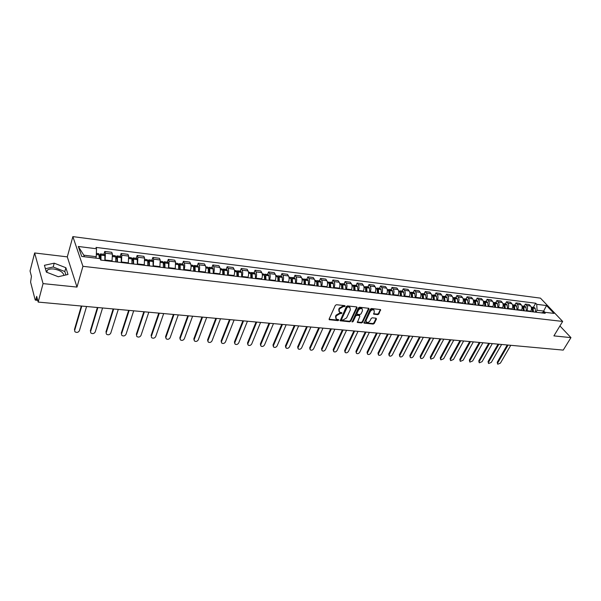 <?xml version="1.0" encoding="UTF-8"?>
<svg xmlns="http://www.w3.org/2000/svg" width="601" height="601" viewBox="0 0 601 601"><rect width="100%" height="100%" fill="white"/><g stroke="black" fill="none" stroke-linecap="round" stroke-linejoin="round"><path stroke-width="0.9" d="M345.162 306.225L344.854 305.639L336.462 304.722L335.32 305.398L329.138 319.003L329.25 319.702L337.942 320.641L338.724 320.175L338.648 319.687L336.282 319.093L335.929 316.855L336.447 315.735L340.061 313.587L341.931 313.234L341.849 312.738L339.497 312.137L339.137 309.868L339.655 308.734L343.291 306.578L345.162 306.225M339.017 311.483L338.769 309.312L339.287 308.178L342.916 306.029L344.809 305.631M329.07 319.236L337.574 320.085L338.371 319.597M335.801 318.44L335.568 316.306L336.079 315.179L339.693 313.038L341.578 312.648M46.352 272.073L47.329 270.18C48.749 269.113 50.905 268.73 53.789 269.008C59.762 270.059 63.15 272.193 63.954 275.408M377.766 314.661L378.863 314L380.568 309.59L371.403 308.516L370.291 309.177L364.048 323.105L373.191 324.082L374.288 323.436L376.436 319.003L376.046 318.199L372.267 317.816L371.17 318.47L370.103 320.679C369.006 322.271 367.752 322.752 366.347 322.121L366.084 320.28L370.254 311.566C371.35 309.966 372.605 309.477 374.017 310.101L374.288 311.994L373.687 314.15L377.766 314.661L377.375 314.12L378.48 313.459L380.35 309.492M76.996 287.083L67.297 256.867L34.633 252.968L43.062 283.612L76.996 287.083L82.938 266.318L562.664 321.437L553.904 335.884L570.95 337.627L563.235 350.105L38.179 302.085L36.684 296.383L35.947 299.208L37.465 299.351M43.062 283.612L38.179 302.085M357.062 307.75L356.641 306.916L347.461 305.917L346.334 306.593L340.204 320.776L349.669 321.79L350.781 321.129L357.062 307.75L356.754 306.938M359.533 307.224L368.856 308.321L368.961 309.034L362.628 322.286L361.524 322.947L357.385 322.452L359.826 316.396L359.413 315.578L356.851 315.315L355.732 315.976L353.095 321.588L352.096 321.963L358.414 307.892L359.533 307.224M34.633 252.968L30.05 270.998L31.44 276.302L30.583 282.094L35.136 299.749L35.391 300.147L35.947 299.208M67.297 256.867L72.864 236.614L540.449 298.134L562.664 321.437M570.95 337.627L559.929 325.952M112.026 261.427L112.417 254.065L105.445 253.201L105.055 260.594M105.445 253.201L104.777 251.436L103.92 254.306M112.417 254.065L111.733 252.3L104.777 251.436M120.245 256.327L121.117 253.479L121.823 255.23L121.447 262.554M128.291 263.373L128.652 256.079L127.938 254.336L121.117 253.479M136.247 258.302L137.141 255.485L137.884 257.228L137.524 264.485M144.232 265.289L144.586 258.062L143.834 256.327L137.141 255.485M151.948 260.241L152.864 257.453L153.631 259.181L153.3 266.371M159.881 267.16L160.204 260L159.423 258.28L152.864 257.453M167.356 262.141L168.288 259.384L169.084 261.104L168.768 268.226M175.229 269L175.537 261.908L174.726 260.195L168.288 259.384M182.471 264.004L183.418 261.285L184.252 262.99C184.928 264.793 184.89 266.979 184.131 269.526L183.951 270.044M190.284 270.803L190.472 270.285C191.231 267.745 191.268 265.574 190.577 263.771L189.736 262.074L183.418 261.285M197.308 265.837L198.27 263.14L199.134 264.838C199.84 266.634 199.802 268.79 199.029 271.314L198.848 271.832M205.069 272.576L205.257 272.065C206.03 269.548 206.06 267.4 205.347 265.612L204.475 263.922L198.27 263.14M211.875 267.633L212.852 264.966L213.738 266.649C214.467 268.437 214.444 270.578 213.655 273.072L213.468 273.583M219.575 274.311L219.763 273.808C220.552 271.321 220.575 269.188 219.838 267.407L218.937 265.732L212.852 264.966M226.171 269.398L227.163 266.761L228.079 268.437C228.831 270.202 228.808 272.328 228.019 274.8L227.824 275.303M233.819 276.017L234.014 275.521C234.811 273.057 234.826 270.938 234.067 269.18L233.143 267.513L227.163 266.761M240.212 271.134L241.219 268.519L242.158 270.18C242.932 271.937 242.917 274.041 242.113 276.49L241.925 276.993M247.807 277.692L248.003 277.196C248.814 274.762 248.822 272.666 248.04 270.916L247.094 269.256L241.219 268.519M254.005 272.839L255.027 270.247L255.988 271.9C256.785 273.643 256.777 275.731 255.958 278.158L255.763 278.646M261.548 279.345L261.743 278.849C262.562 276.437 262.569 274.356 261.766 272.621L260.789 270.968L255.027 270.247M267.55 274.514L268.587 271.945L269.571 273.59C270.39 275.318 270.382 277.392 269.564 279.788L269.361 280.276M275.04 280.96L275.243 280.472C276.069 278.083 276.069 276.024 275.243 274.296L274.251 272.659L268.587 271.945M280.862 276.152L281.907 273.613L282.913 275.243C283.747 276.971 283.747 279.014 282.921 281.396L282.718 281.877M288.3 282.545L288.503 282.064C289.336 279.698 289.329 277.654 288.488 275.942L287.473 274.311L281.907 273.613M293.942 277.767L294.993 275.258L296.023 276.873C296.879 278.586 296.886 280.614 296.045 282.973L295.842 283.447M301.326 284.108L301.529 283.634C302.371 281.283 302.363 279.262 301.507 277.557L300.462 275.942L294.993 275.258M306.788 279.352L307.862 276.866L308.906 278.473C309.778 280.171 309.793 282.192 308.944 284.521L308.741 284.994M314.128 285.64L314.338 285.167C315.187 282.846 315.172 280.84 314.293 279.142L313.234 277.542L307.862 276.866M319.424 280.915L320.506 278.451L321.573 280.051C322.459 281.734 322.474 283.732 321.625 286.046L321.415 286.512M326.711 287.15L326.921 286.685C327.778 284.378 327.755 282.387 326.861 280.705L325.787 279.112L320.506 278.451M331.842 282.447L332.931 280.006L334.021 281.599C334.922 283.266 334.945 285.25 334.081 287.541L333.871 288.007M339.084 288.63L339.295 288.164C340.151 285.888 340.128 283.912 339.219 282.245L338.123 280.659L332.931 280.006M344.05 283.957L345.147 281.538L346.259 283.116C347.175 284.776 347.198 286.745 346.334 289.013L346.123 289.472M351.239 290.088L351.457 289.629C352.321 287.368 352.299 285.407 351.375 283.755L350.255 282.177L345.147 281.538M356.055 285.437L357.167 283.041L358.286 284.611C359.225 286.264 359.255 288.21 358.376 290.463L358.166 290.914M363.199 291.523L363.417 291.064C364.289 288.826 364.259 286.88 363.32 285.235L362.185 283.672L357.167 283.041M367.865 286.895L368.984 284.521L370.118 286.084C371.072 287.721 371.102 289.659 370.224 291.883L370.013 292.334M374.964 292.927L375.174 292.477C376.061 290.26 376.023 288.33 375.069 286.692L373.92 285.137L368.984 284.521M379.479 288.33L380.606 285.978L381.755 287.526C382.724 289.156 382.762 291.079 381.875 293.28L381.658 293.731M386.526 294.317L386.743 293.866C387.63 291.673 387.592 289.757 386.623 288.134L385.459 286.587L380.606 285.978M390.905 289.742L392.032 287.406L393.204 288.946C394.181 290.568 394.226 292.469 393.332 294.663L393.114 295.106M397.907 295.677L398.125 295.234C399.019 293.055 398.974 291.162 397.997 289.547L396.818 288.007L392.032 287.406M402.144 291.132L403.286 288.818L404.473 290.351C405.457 291.958 405.502 293.844 404.608 296.015L404.39 296.458M409.101 297.022L409.319 296.578C410.22 294.422 410.175 292.537 409.183 290.937L407.989 289.404L403.286 288.818M413.203 292.492L414.352 290.2L415.554 291.725C416.553 293.326 416.598 295.196 415.697 297.345L415.479 297.78M420.122 298.336L420.339 297.908C421.241 295.76 421.188 293.897 420.189 292.304L418.98 290.786L414.352 290.2M424.088 293.836L425.245 291.568L426.455 293.078C427.469 294.67 427.521 296.526 426.612 298.659L426.394 299.095M430.962 299.636L431.18 299.208C432.089 297.082 432.036 295.234 431.015 293.649L429.798 292.139L425.245 291.568M434.801 295.159L435.965 292.912L437.19 294.415C438.212 295.993 438.272 297.841 437.355 299.952L437.137 300.38M441.63 300.913L441.855 300.492C442.764 298.381 442.704 296.548 441.682 294.971L440.45 293.476L435.965 292.912M445.349 296.466L446.513 294.235L447.753 295.73C448.789 297.292 448.849 299.125 447.933 301.221L447.707 301.642M452.132 302.175L452.358 301.755C453.274 299.666 453.214 297.841 452.17 296.278L450.93 294.783L446.513 294.235M455.731 297.743L456.903 295.534L458.157 297.022C459.194 298.577 459.262 300.395 458.345 302.468L458.12 302.889M462.477 303.415L462.695 302.994C463.619 300.921 463.551 299.11 462.507 297.563L461.252 296.075L456.903 295.534M465.955 299.005L467.135 296.811L468.397 298.291C469.449 299.839 469.516 301.642 468.592 303.7L468.367 304.121M472.656 304.632L472.882 304.219C473.806 302.168 473.738 300.365 472.679 298.825L471.409 297.352L467.135 296.811M476.022 300.252L477.202 298.073L478.479 299.546C479.538 301.078 479.606 302.874 478.681 304.917L478.456 305.331M482.678 305.834L482.903 305.421C483.835 303.385 483.76 301.604 482.693 300.064L481.424 298.607L477.202 298.073M485.939 301.477L487.126 299.321L488.403 300.778C489.477 302.303 489.552 304.083 488.621 306.112L488.395 306.518M492.557 307.021L492.782 306.608C493.706 304.587 493.639 302.814 492.565 301.296L491.272 299.839L487.126 299.321M495.705 302.679L496.892 300.545L498.184 301.995C499.266 303.513 499.341 305.278 498.409 307.284L498.184 307.689M502.278 308.185L502.504 307.78C503.435 305.774 503.36 304.016 502.278 302.498L500.986 301.056L496.892 300.545M505.321 303.866L506.515 301.747L507.815 303.189C508.904 304.699 508.987 306.45 508.048 308.441L507.822 308.846M511.857 309.327L512.09 308.929C513.021 306.938 512.938 305.195 511.849 303.693L510.55 302.25L506.515 301.747M514.802 305.038L515.996 302.934L517.311 304.369C518.408 305.871 518.483 307.607 517.551 309.583L517.318 309.988M521.292 310.462L521.525 310.063C522.464 308.095 522.382 306.36 521.277 304.865L519.97 303.43L515.996 302.934M524.14 306.194L525.342 304.106L526.656 305.526C527.761 307.021 527.843 308.749 526.904 310.709L526.679 311.108M530.593 311.573L530.826 311.183C531.765 309.222 531.682 307.502 530.57 306.014L529.248 304.594L525.342 304.106M95.829 258.137L96.243 256.702L83.794 255.192L84.335 256.755M544.912 312.302L543.755 311.07L537.039 310.259L536.746 304.324L546.519 305.563L553.979 313.391L544.16 312.212L545.205 313.324L100.69 260.068L100.172 258.663L81.721 256.439L78.31 246.47L96.528 248.769L96.243 256.702M536.746 304.324L535.724 303.235L96.025 247.402L96.528 248.769M82.938 266.318L72.864 236.614M65.877 267.723L54.218 263.178L44.429 265.304L46.36 272.11L58.274 276.738L67.996 274.469L65.877 267.723L64.825 271.532L53.196 267.002L45.398 268.722M558.442 328.409L558.772 327.853M542.921 312.482L546.519 305.563M537.039 310.259L535.897 312.212M533.342 307.329L535.724 303.235M544.16 312.212L541.231 312.851M78.31 246.47L83.794 255.192M65.892 274.957L64.825 271.532M53.196 267.002L54.218 263.178M340.031 320.318L349.294 321.235L350.413 320.573L356.686 307.201M347.836 307.066L347.04 307.539L341.563 319.371L341.646 319.852L342.998 320.055L346.589 317.921L350.338 309.861L349.977 307.577L347.461 306.518L346.672 306.991L347.04 307.539M341.526 319.687L341.203 318.815L346.672 306.991M350.09 307.667L349.609 307.028L348.595 306.645L348.971 307.194M347.461 306.518L348.595 306.645M357.212 322.001L361.148 322.399L362.253 321.745L368.653 308.223M359.526 315.593L359.037 315.029L356.476 314.766L355.364 315.427L352.719 321.032L353.095 321.588M352.013 321.497L352.719 321.032M362.486 310.777L362.2 308.876C360.758 308.238 359.488 308.726 358.391 310.341L356.926 313.452L357.34 314.278L359.901 314.541L361.021 313.88L362.486 310.777M362.238 308.906L361.825 308.336C360.382 307.689 359.113 308.178 358.008 309.8L358.391 310.341M356.874 313.925L356.551 312.903L358.008 309.8M373.514 313.707L377.375 314.12M374.04 310.116L373.634 309.56C372.222 308.937 370.967 309.425 369.87 311.025L370.254 311.566M365.949 321.558L365.709 319.732L369.87 311.025M363.883 322.654L372.815 323.541L373.905 322.887L376.053 318.462L376.436 319.003M99.42 257.521L100.314 255.282L100.585 259.782M74.607 330.798L75.05 331.842C76.853 332.856 78.295 332.488 79.392 330.73L86.567 306.51M100.976 260.105L100.991 255.004L100.48 253.885L99.39 255.921M104.859 260.571L104.882 255.605L104.349 254.358L100.48 253.885M96.363 253.374L98.774 253.675L99.375 258.565M74.434 329.573L81.315 306.029M74.674 330.37L81.789 306.074M115.91 259.159L116.729 257.288L116.992 257.837L117.007 262.021M90.518 332.053L90.954 333.067C92.712 334.051 94.139 333.675 95.221 331.947L102.568 307.975M117.443 262.074L117.435 257.025L116.894 255.906L115.85 257.649M121.252 262.532L121.252 257.619L120.688 256.379L116.894 255.906M112.71 255.395L115.227 255.703L115.76 256.822L115.768 261.878M90.33 330.798L97.392 307.502M90.586 331.594L97.88 307.547M132.077 260.826L132.829 259.264L133.106 259.805L133.137 263.959M106.129 333.292L106.565 334.269C108.285 335.215 109.682 334.84 110.757 333.142L118.277 309.41M133.587 264.012L133.557 259.008L132.994 257.897L131.987 259.384M137.321 264.455L137.306 259.587L136.712 258.355L132.994 257.897M128.975 257.401L131.356 257.694L131.919 258.806L131.95 263.816M105.934 332.007L113.168 308.944M106.204 332.796L113.672 308.989M147.929 262.494L148.62 261.202L148.905 261.736L148.958 265.852M121.462 334.502L121.89 335.448C123.573 336.365 124.94 335.989 126.007 334.314L133.692 310.815M149.424 265.905L149.371 260.947L148.785 259.85L147.816 261.119M153.09 266.348L153.045 261.518L152.436 260.301L148.785 259.85M144.916 259.369L147.177 259.647L147.763 260.751L147.816 265.717M121.252 333.194L128.644 310.356M121.537 333.976L129.17 310.409M163.48 264.17L164.111 263.103L164.411 263.636L164.479 267.708M136.51 335.689L136.938 336.605C138.583 337.492 139.928 337.116 140.98 335.471L148.823 312.204M164.967 267.768L164.884 262.855L164.276 261.758L163.337 262.847M168.558 268.196L168.498 263.418L167.859 262.201L164.276 261.758M160.557 261.3L162.698 261.563L163.307 262.66L163.382 267.58M136.299 334.351L143.842 311.746M136.592 335.133L144.39 311.799M178.73 265.837L179.316 264.966L179.624 265.492L179.707 269.533M151.294 336.853L151.715 337.747C153.323 338.603 154.645 338.22 155.689 336.598L163.682 313.564M180.21 269.594L180.112 264.725L179.474 263.636L178.572 264.575M183.733 270.022L183.651 265.281L182.989 264.072L179.474 263.636M175.905 263.193L177.926 263.448L178.565 264.538L178.655 269.413M151.069 335.493L158.762 313.113M151.377 336.267L159.325 313.166M193.687 267.498L194.236 266.799L194.551 267.325L194.656 271.329M165.816 337.995L165.583 336.62L166.229 338.859C167.799 339.693 169.099 339.31 170.136 337.709L178.272 314.894M195.167 271.389L195.047 266.559L194.393 265.477L193.514 266.296M198.63 271.802L198.525 267.107L197.842 265.905L194.393 265.477M190.96 265.056L192.876 265.289L193.53 266.371L193.642 271.209M165.583 336.62L173.419 314.451M165.899 337.386L173.997 314.503M209.231 269.248L208.374 269.143L208.878 268.594L209.208 269.113L209.321 273.087M180.075 339.114L179.842 337.724L180.488 339.956C182.028 340.759 183.305 340.376 184.327 338.799L192.598 316.209M209.854 273.147L209.711 268.362L209.035 267.287L208.186 268.001M213.25 273.553L213.13 268.895L212.423 267.708L209.035 267.287M205.745 266.882L207.548 267.099L208.224 268.181L208.359 272.967M179.842 337.724L187.805 315.765M180.172 338.483L188.398 315.825M222.783 270.788L223.256 270.352L223.595 270.871L223.722 274.807M194.093 340.211L193.845 338.806L194.499 341.03C196.001 341.811 197.256 341.421 198.27 339.873L206.676 317.493M224.263 274.875L224.113 270.127L223.414 269.06L222.58 269.691M227.599 275.273L227.463 270.66L226.742 269.473L223.414 269.06M220.251 268.67L221.949 268.88L222.648 269.947L222.798 274.702M193.845 338.806L201.944 317.058M194.183 339.557L202.552 317.118M236.937 272.418L237.372 272.088L237.718 272.599L237.868 276.505M207.863 341.293L207.608 339.865L208.262 342.089C209.734 342.84 210.974 342.457 211.98 340.925L220.507 318.755M238.417 276.573L238.244 271.87L237.53 270.803L236.719 271.359M241.692 276.963L241.542 272.388L240.798 271.209L237.53 270.803M234.495 270.427L236.095 270.63L236.809 271.69L236.982 276.4M207.608 339.865L215.827 318.335M207.961 340.617L216.45 318.387M250.842 274.041L251.233 273.786L251.616 274.417L251.751 278.165M221.393 342.352L221.138 340.917L221.792 343.126C223.234 343.855 224.451 343.471 225.45 341.961L234.097 320.002M252.315 278.233L252.127 273.575L251.391 272.516L250.602 273.012M255.53 278.624L255.335 273.966L254.599 272.914L251.391 272.516M248.476 272.155L249.986 272.343L250.715 273.395L250.902 278.068M221.138 340.917L229.477 319.582M221.499 341.653L230.108 319.634M264.493 275.649L265.244 276.077L265.394 279.803M234.698 343.389L234.435 341.946L235.089 344.148C236.501 344.854 237.695 344.463 238.687 342.976L247.447 321.227M265.965 279.871L265.762 275.243L265.011 274.199L264.237 274.642M269.128 280.246L268.917 275.634L268.159 274.589L265.011 274.199M262.216 273.853L263.621 274.026L264.372 275.078L264.583 279.705M234.435 341.946L242.887 320.806M234.811 342.683L243.533 320.866M277.902 277.241L278.601 277.602L278.789 281.411M247.777 344.411L247.514 342.953L248.16 345.147C249.543 345.838 250.722 345.447 251.706 343.982L260.579 322.421M279.375 281.478L279.157 276.888L278.391 275.851L277.632 276.25M282.485 281.846L282.252 277.271L281.486 276.227L278.391 275.851M275.709 275.521L277.023 275.679L277.79 276.723L278.015 281.313M247.514 342.953L256.064 322.008M247.89 343.689L256.732 322.068M291.079 278.811L291.755 279.21L291.958 282.981M260.639 345.425L260.368 343.945L261.014 346.131C262.367 346.8 263.531 346.409 264.508 344.966L273.478 323.601M292.552 283.056L292.311 278.511L291.53 277.474L290.794 277.835M295.602 283.424L295.361 278.879L294.573 277.85L291.53 277.474M288.961 277.151L290.193 277.309L290.974 278.346L291.215 282.898M260.368 343.945L269.023 323.195M260.751 344.673L269.699 323.255M304.031 280.366L304.707 280.907L304.895 284.536M273.29 346.431L273.012 344.929L273.658 347.1C274.98 347.746 276.129 347.355 277.099 345.928L286.166 324.765M305.503 284.604L305.248 280.096L304.444 279.067L303.723 279.39M308.493 284.964L308.238 280.464L307.434 279.435L304.444 279.067M301.987 278.759L303.129 278.902L303.933 279.938L304.181 284.446M273.012 344.929L281.764 324.36M273.402 345.65L282.447 324.427M316.757 281.899L317.411 282.455L317.606 286.061M285.73 347.416L285.445 345.891L285.851 346.604L286.091 348.054C287.391 348.678 288.518 348.287 289.479 346.882L298.644 325.907M318.222 286.129L317.952 281.659L317.14 280.637L316.434 280.93M321.167 286.482L320.896 282.019L320.078 280.998L317.14 280.637M314.789 280.344L315.848 280.472L316.659 281.501L316.93 285.978M285.445 345.891L294.287 325.509M285.851 346.604L294.986 325.569M329.273 283.409L329.896 283.98L330.107 287.556M297.968 348.385L297.675 346.83L298.321 348.986C299.591 349.594 300.703 349.211 301.657 347.821L310.92 327.027M330.73 287.631L330.445 283.191L329.618 282.177L328.927 282.44M333.623 287.977L333.337 283.544L332.511 282.53L329.618 282.177M327.365 281.899L328.349 282.019L329.175 283.033L329.461 287.481M297.675 346.83L306.608 326.636M298.088 347.543L307.321 326.696M341.571 284.897L342.172 285.483L342.39 289.028M310.003 349.331L309.703 347.761L310.349 349.91C311.596 350.503 312.693 350.113 313.639 348.738L322.985 328.131M343.028 289.104L342.728 284.701L341.886 283.687L341.21 283.935M345.875 289.442L345.575 285.054L344.734 284.04L341.886 283.687M339.73 283.424L340.639 283.537L341.481 284.551L341.774 288.953M309.703 347.761L318.725 327.74M310.124 348.467L319.447 327.808M353.666 286.369L354.244 286.962L354.47 290.471M321.851 350.27L321.543 348.678L322.189 350.811C323.406 351.39 324.487 350.999 325.434 349.647L334.862 329.22M355.116 290.553L354.808 286.181L353.951 285.182L353.283 285.4M357.911 290.884L357.603 286.527L356.746 285.52L353.951 285.182M351.893 284.927L352.727 285.024L353.576 286.031L353.884 290.403M321.543 348.678L330.648 328.83M321.971 349.384L331.376 328.897M365.566 287.819L366.114 288.412L366.355 291.898M333.51 351.187L333.194 349.579L333.63 350.278L333.833 351.705C335.035 352.261 336.102 351.878 337.033 350.541L346.544 330.287M367.001 291.973L366.685 287.646L365.814 286.639L365.16 286.85M369.758 292.304L369.435 287.984L368.563 286.985L365.814 286.639M363.845 286.399L365.476 287.496L365.791 291.831M333.194 349.579L342.375 329.904M333.63 350.278L343.118 329.972M377.263 289.246L377.789 289.84L378.037 293.296M344.982 352.088L344.666 350.466L345.109 351.157L345.297 352.584C346.476 353.125 347.528 352.734 348.452 351.42L358.038 331.339M378.698 293.378L378.36 289.081L377.481 288.082L376.842 288.27M381.402 293.701L381.064 289.412L380.185 288.42L377.481 288.082M375.61 287.849L377.173 288.931L377.503 293.235M344.666 350.466L353.921 330.963M345.109 351.157L354.665 331.031M377.879 293.28L378.074 292.867M388.772 290.651L389.268 291.245L389.531 294.678M356.273 352.975L355.95 351.337L356.581 353.441C357.738 353.974 358.774 353.583 359.699 352.284L369.352 332.376M390.192 294.753L389.854 290.486L388.96 289.502L388.329 289.674M392.859 295.076L392.513 290.816L391.619 289.832L388.96 289.502M387.172 289.276L388.682 290.343L389.02 294.618M355.95 351.337L365.273 332M356.401 352.028L366.032 332.068M389.298 294.648L389.583 294.062M400.093 292.041L400.837 296.03M367.391 353.846L367.061 352.201L367.692 354.29C368.819 354.808 369.848 354.417 370.764 353.133L380.486 333.39M401.506 296.113L401.152 291.876L400.251 290.892L399.635 291.049M404.127 296.421L403.774 292.199L402.873 291.215L400.251 290.892M398.546 290.681L400.003 291.733L400.356 295.97M367.061 352.201L376.451 333.022M367.519 352.885L377.218 333.089M400.529 295.993L400.89 295.256M411.234 293.408L411.963 297.36M378.337 354.703L378.006 353.042L378.465 353.726L378.622 355.131C379.734 355.627 380.749 355.244 381.658 353.966L391.446 334.396M412.639 297.442L412.271 293.243L411.362 292.266L410.753 292.409M415.216 297.75L414.848 293.558L413.939 292.582L411.362 292.266M409.739 292.063L411.144 293.108L411.505 297.307M378.006 353.042L387.457 334.028M378.465 353.726L388.231 334.103M411.587 297.315L412.023 296.451M422.202 294.753L422.909 298.674M389.117 355.544L388.779 353.876L389.245 354.552L389.395 355.95C390.485 356.438 391.484 356.047 392.393 354.793L402.234 335.381M423.592 298.757L423.217 294.588L422.3 293.619L421.699 293.746M426.132 299.058L425.756 294.903L424.832 293.927L422.3 293.619M420.753 293.423L422.105 294.452L422.48 298.622M388.779 353.876L398.29 335.02M389.245 354.552L399.072 335.095M422.48 298.584L422.969 297.63M432.99 296.083L433.682 299.967M399.725 356.378L399.387 354.695L399.996 356.761C401.07 357.234 402.054 356.851 402.955 355.604L412.864 336.35M434.373 300.049L433.99 295.91L433.058 294.948L432.465 295.068M436.874 300.35L436.484 296.218L435.552 295.256L433.058 294.948M431.593 294.768L432.893 295.775L433.276 299.914M399.387 354.695L408.958 335.997M399.86 355.371L409.747 336.064M433.306 299.651L433.742 298.802M443.613 297.397L444.289 301.236M410.183 357.189L409.837 355.507L410.445 357.557C411.497 358.016 412.466 357.633 413.368 356.408L423.329 337.311M444.988 301.319L444.59 297.217L443.651 296.255L443.072 296.368M447.445 301.612L447.046 297.518L446.107 296.556L443.651 296.255M442.261 296.083L443.546 297.187L443.906 301.191M409.837 355.507L419.46 336.958M410.31 356.175L420.257 337.026M443.951 300.718L444.342 299.967M454.071 298.689L454.732 302.483M420.475 357.993L420.129 356.303L420.61 356.964L420.73 358.346C421.767 358.789 422.728 358.406 423.615 357.197L433.629 338.25M455.43 302.573L455.025 298.494L453.507 297.645M457.849 302.859L457.444 298.795L456.497 297.841L454.078 297.54M452.763 297.375L453.965 298.366L454.364 302.446M420.129 356.303L429.805 337.905M420.61 356.964L430.609 337.972M454.424 301.785L454.777 301.124M464.37 299.967L465.009 303.715M430.617 358.782L430.263 357.084L430.864 359.113L433.719 357.971L443.778 339.182M465.715 303.805L465.302 299.756L463.784 298.9M468.096 304.091L467.683 300.049L466.722 299.103L464.348 298.81M463.101 298.652L464.257 299.629L464.671 303.678M430.263 357.084L440 338.836M430.752 357.745L440.803 338.911M464.731 302.851L465.046 302.265M474.505 301.221L475.128 304.932M440.616 359.563L440.255 357.858L440.849 359.879L443.666 358.737L453.778 340.098M475.842 305.015L475.421 301.003L473.904 300.147M478.186 305.3L477.765 301.289L476.796 300.342L474.452 300.057M473.28 299.914L474.392 300.876L474.813 304.895M440.255 357.858L450.036 339.753M440.751 358.512L450.848 339.828M474.873 303.918L475.158 303.4M484.496 302.468L485.097 306.127M450.457 360.33L450.096 358.617L450.69 360.63L453.47 359.488L463.634 341M485.811 306.209L485.383 302.228L483.865 301.364M488.125 306.487L487.689 302.506L486.72 301.574L484.414 301.289M483.302 301.146L484.406 302.198L484.797 306.089M450.096 358.617L459.923 340.654M450.6 359.27L460.742 340.729M484.864 304.977L485.12 304.519M494.33 303.693L494.908 307.299M460.163 361.081L459.803 359.368L460.381 361.366L463.138 360.232L473.34 341.886M495.63 307.389L495.194 303.43L493.676 302.573M497.913 307.659L497.47 303.708L496.486 302.776L494.217 302.498M493.173 302.371L494.232 303.407L494.631 307.269M459.803 359.368L469.666 341.548M460.298 360.014L470.493 341.623M494.698 306.029L494.923 305.624M504.021 304.902L504.577 308.456M469.727 361.825L469.358 360.112L469.937 362.095L472.656 360.968L482.903 342.758M505.306 308.546L504.863 304.617L503.345 303.753M507.552 308.816L507.101 304.895L506.117 303.963L503.878 303.693M502.894 303.565L503.916 304.594L504.322 308.426M469.358 360.112L479.267 342.427M469.869 360.75L480.094 342.502M513.57 306.097L514.103 309.598M479.147 362.553L478.787 360.84L479.358 362.816L482.047 361.689L492.324 343.622M514.839 309.688L514.381 305.789L512.871 304.925M517.048 309.951L516.59 306.059L515.598 305.135L513.389 304.865M512.473 304.752L513.449 305.766L513.863 309.575M478.787 360.84L488.726 343.291M479.29 361.471L489.56 343.366M522.975 307.284L523.494 310.725M488.44 363.274L488.072 361.554L488.643 363.522L491.302 362.395L501.617 344.471M524.222 310.815L523.764 306.938L522.254 306.082M526.401 311.07L525.943 307.209L524.936 306.292L522.765 306.022M521.908 305.924L522.847 306.916L523.268 310.694M488.072 361.554L498.049 344.148M488.583 362.185L498.89 344.223M532.246 308.456L532.734 311.829M497.598 363.981L497.23 362.268L497.793 364.221L500.423 363.102L510.775 345.305M533.478 311.919L533.049 308.17L531.502 307.216M535.619 312.174L535.153 308.336L534.146 307.427L532.005 307.164M531.209 307.081L532.103 308.058L532.531 311.806M497.23 362.268L507.244 344.982M497.748 362.891L508.085 345.064M521.277 304.865L517.311 304.369M511.849 303.693L507.815 303.189M502.278 302.498L498.184 301.995M492.565 301.296L488.403 300.778M482.693 300.064L478.479 299.546M472.679 298.825L468.397 298.291M462.507 297.563L458.157 297.022M452.17 296.278L447.753 295.73M441.682 294.971L437.19 294.415M431.015 293.649L426.455 293.078M420.189 292.304L415.554 291.725M409.183 290.937L404.473 290.351M397.997 289.547L393.204 288.946M386.623 288.134L381.755 287.526M375.069 286.692L370.118 286.084M363.32 285.235L358.286 284.611M351.375 283.755L346.259 283.116M339.219 282.245L334.021 281.599M326.861 280.705L321.573 280.051M314.293 279.142L308.906 278.473M301.507 277.557L296.023 276.873M288.488 275.942L282.913 275.243M275.243 274.296L269.571 273.59M261.766 272.621L255.988 271.9M248.04 270.916L242.158 270.18M234.067 269.18L228.079 268.437M219.838 267.407L213.738 266.649M205.347 265.612L199.134 264.838M190.577 263.771L184.252 262.99M175.537 261.908L169.084 261.104M160.204 260L153.631 259.181M144.586 258.062L137.884 257.228M128.652 256.079L121.823 255.23M530.57 306.014L526.656 305.526M530.826 311.183L526.904 310.709M521.525 310.063L517.551 309.583M512.09 308.929L508.048 308.441M502.504 307.78L498.409 307.284M492.782 306.608L488.621 306.112M482.903 305.421L478.681 304.917M472.882 304.219L468.592 303.7M462.695 302.994L458.345 302.468M452.358 301.755L447.933 301.221M441.855 300.492L437.355 299.952M431.18 299.208L426.612 298.659M420.339 297.908L415.697 297.345M409.319 296.578L404.608 296.015M398.125 295.234L393.332 294.663M386.743 293.866L381.875 293.28M375.174 292.477L370.224 291.883M363.417 291.064L358.376 290.463M351.457 289.629L346.334 289.013M339.295 288.164L334.081 287.541M326.921 286.685L321.625 286.046M314.338 285.167L308.944 284.521M301.529 283.634L296.045 282.973M288.503 282.064L282.921 281.396M275.243 280.472L269.564 279.788M261.743 278.849L255.958 278.158M248.003 277.196L242.113 276.49M234.014 275.521L228.019 274.8M219.763 273.808L213.655 273.072M205.257 272.065L199.029 271.314M190.472 270.285L184.131 269.526M175.402 268.474L168.949 267.7M160.054 266.634L153.473 265.845M144.405 264.756L137.697 263.944M128.456 262.84L121.612 262.013M112.192 260.879L105.213 260.045M342.916 306.029L343.291 306.578M339.287 308.178L339.655 308.734M338.769 309.312L339.137 309.868M340.775 313.151L341.143 313.699M339.693 313.038L340.061 313.587M336.079 315.179L336.447 315.735M335.568 316.306L335.929 316.855M337.574 320.085L337.942 320.641M329.228 319.274L329.588 319.83M343.997 306.142L344.365 306.698M350.413 320.573L350.781 321.129M349.294 321.235L349.669 321.79M340.166 320.341L340.534 320.896M341.203 318.815L341.563 319.371M368.578 308.486L368.961 309.034M362.253 321.745L362.628 322.286M361.148 322.399L361.524 322.947M357.325 322.023L357.7 322.572M359.037 315.029L359.413 315.578M356.476 314.766L356.851 315.315M355.364 315.427L355.732 315.976M356.551 312.903L356.926 313.452M373.597 313.722L373.987 314.263M365.709 319.732L366.084 320.28M373.905 322.887L374.288 323.436M372.815 323.541L373.191 324.082M363.981 322.677L364.356 323.225M380.275 309.755L380.666 310.296M378.48 313.459L378.863 314M104.867 255.485L100.991 255.004M99.285 254.794L96.325 254.433M99.3 254.922L96.325 254.554M104.882 255.605L101.006 255.132M100.585 255.966L99.901 255.883M121.237 257.491L117.435 257.025M115.76 256.822L112.785 256.454M115.775 256.943L112.785 256.574M121.252 257.619L117.45 257.153M117.015 257.972L116.301 257.889M137.283 259.467L133.557 259.008M131.919 258.806L129.05 258.453M131.935 258.926L129.05 258.573M137.306 259.587L133.572 259.129M133.121 259.94L132.385 259.85M153.03 261.397L149.371 260.947M147.763 260.751L144.999 260.413M147.786 260.872L145.006 260.534M153.045 261.518L149.394 261.074M148.928 261.871L148.162 261.781M168.475 263.298L164.884 262.855M163.307 262.66L160.647 262.337M163.329 262.78L160.655 262.457M168.498 263.418L164.907 262.975M164.434 263.771L163.645 263.674M183.628 265.161L180.112 264.725M178.565 264.538L176.003 264.222M178.58 264.658L176.01 264.342M183.651 265.281L180.127 264.846M179.646 265.627L178.835 265.529M198.503 266.987L195.047 266.559M193.53 266.371L191.065 266.07M193.552 266.491L191.073 266.19M198.525 267.107L195.07 266.679M194.574 267.453L193.74 267.355M213.107 268.782L209.711 268.362M208.224 268.181L205.85 267.888M208.246 268.294L205.858 268.001M213.13 268.895L209.734 268.482M227.441 270.54L224.113 270.127M222.648 269.947L220.364 269.669M222.67 270.067L220.372 269.789M227.463 270.66L224.135 270.247M223.617 271.006L222.798 270.901M241.512 272.268L238.244 271.87M236.809 271.69L234.615 271.419M236.832 271.81L234.623 271.532M241.542 272.388L238.266 271.983M237.741 272.734L236.967 272.636M255.335 273.966L252.127 273.575M250.715 273.395L248.604 273.139M250.737 273.515L248.611 273.252M255.365 274.079L252.15 273.688M251.616 274.424L250.88 274.334M268.917 275.634L265.762 275.243M264.372 275.078L262.352 274.83M264.402 275.19L262.359 274.942M268.94 275.746L265.785 275.363M265.244 276.092L264.545 276.009M282.252 277.271L279.157 276.888M277.79 276.723L275.844 276.483M277.82 276.836L275.851 276.595M282.282 277.384L279.18 277.008M278.631 277.73L277.97 277.647M295.361 278.879L292.311 278.511M290.974 278.346L289.104 278.113M291.004 278.458L289.111 278.225M295.384 278.992L292.341 278.624M291.785 279.337L291.162 279.262M308.238 280.464L305.248 280.096M303.933 279.938L302.138 279.713M303.956 280.051L302.145 279.826M308.268 280.577L305.27 280.209M304.707 280.915L304.121 280.847M320.896 282.019L317.952 281.659M316.659 281.501L314.939 281.291M316.689 281.614L314.947 281.396M320.926 282.132L317.982 281.771M317.411 282.47L316.855 282.402M333.337 283.544L330.445 283.191M329.175 283.033L327.522 282.831M329.205 283.146L327.537 282.943M333.367 283.657L330.475 283.304M329.896 283.995L329.378 283.935M345.575 285.054L342.728 284.701M341.481 284.551L339.896 284.356M341.511 284.656L339.903 284.461M345.605 285.159L342.758 284.814M342.172 285.498L341.684 285.437M357.603 286.527L354.808 286.181M353.576 286.031L352.058 285.851M353.606 286.144L352.066 285.956M357.633 286.639L354.838 286.294M354.244 286.97L353.786 286.917M369.435 287.984L366.685 287.646M365.476 287.496L364.018 287.316M365.506 287.601L364.026 287.421M369.465 288.089L366.715 287.751M366.114 288.42L365.686 288.367M381.064 289.412L378.36 289.081M377.173 288.931L375.783 288.758M377.203 289.036L375.79 288.863M381.102 289.517L378.39 289.186M377.789 289.847L377.39 289.802M392.513 290.816L389.854 290.486M388.682 290.343L387.352 290.185M388.712 290.456L387.36 290.283M392.543 290.922L389.884 290.599M403.774 292.199L401.152 291.876M400.003 291.733L398.726 291.583M400.033 291.846L398.741 291.68M403.804 292.304L401.183 291.981M414.848 293.558L412.271 293.243M411.144 293.108L409.927 292.957M411.174 293.213L409.935 293.055M414.885 293.664L412.309 293.348M425.756 294.903L423.217 294.588M422.105 294.452L420.94 294.31M422.135 294.558L420.955 294.407M425.786 295.001L423.254 294.693M436.484 296.218L433.99 295.91M432.893 295.775L431.781 295.639M432.923 295.88L431.796 295.745M436.521 296.323L434.02 296.015M447.046 297.518L444.59 297.217M443.508 297.082L442.456 296.954M443.546 297.187L442.464 297.052M447.084 297.615L444.627 297.315M457.444 298.795L455.025 298.494M453.965 298.366L452.959 298.239M453.995 298.464L452.974 298.344M457.481 298.892L455.062 298.599M467.683 300.049L465.302 299.756M464.257 299.629L463.296 299.508M464.288 299.734L463.311 299.614M467.721 300.154L465.339 299.861M477.765 301.289L475.421 301.003M474.392 300.876L473.483 300.763M474.422 300.973L473.49 300.861M477.803 301.386L475.451 301.101M487.689 302.506L485.383 302.228M484.368 302.1L483.505 301.995M484.406 302.198L483.52 302.093M487.727 302.611L485.42 302.326M497.47 303.708L495.194 303.43M494.195 303.31L493.376 303.204M494.232 303.407L493.391 303.302M497.508 303.805L495.232 303.528M507.101 304.895L504.863 304.617M503.878 304.497L503.105 304.399M503.916 304.594L503.12 304.497M507.139 304.992L504.9 304.715M516.59 306.059L514.381 305.789M513.412 305.669L512.683 305.578M513.449 305.766L512.698 305.676M516.627 306.157L514.418 305.886M525.943 307.209L523.764 306.938M522.81 306.826L522.119 306.735M522.847 306.916L522.134 306.833M525.98 307.306L523.802 307.036M535.153 308.336L533.004 308.073M532.065 307.96L531.419 307.877M532.103 308.058L531.434 307.975M535.19 308.433L533.049 308.17M47.329 270.18L46.773 272.268M37.728 300.365L35.391 300.147M349.609 307.028L349.977 307.577M359.345 315.149L359.721 315.69M361.825 308.336L362.2 308.876M373.634 309.56L374.017 310.101"/></g></svg>
